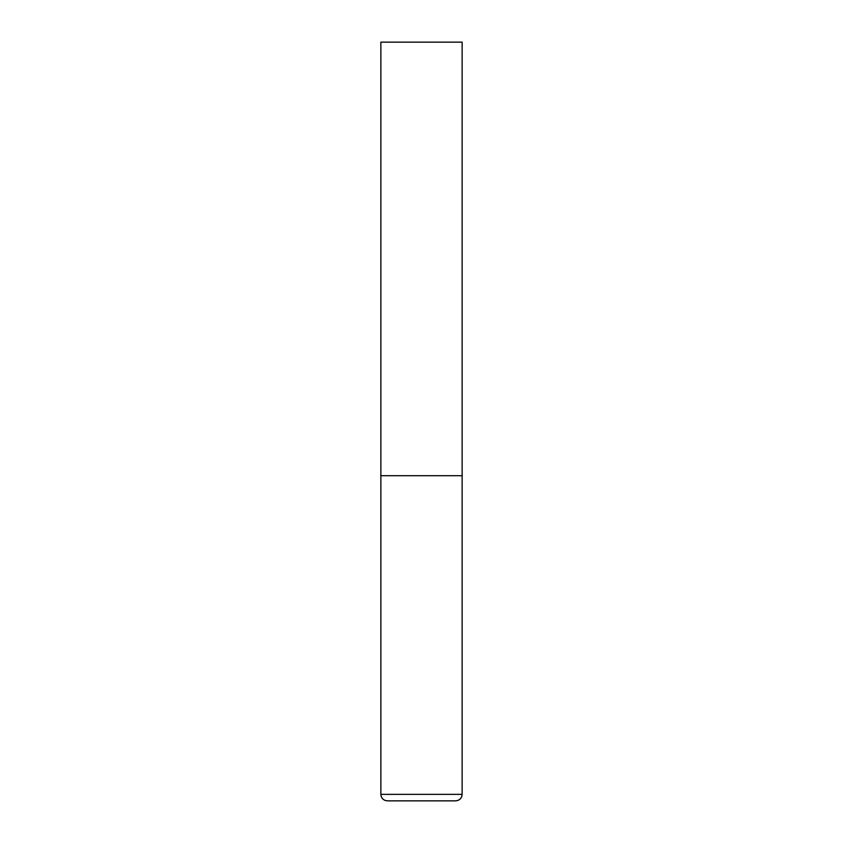 <?xml version="1.0" encoding="UTF-8"?>
<svg xmlns="http://www.w3.org/2000/svg" width="843" height="843" viewBox="0 0 843 843"><rect width="100%" height="100%" fill="white"/><g stroke="black" fill="none" stroke-linecap="round" stroke-linejoin="round"><path stroke-width="1.26" d="M380.857 794.348L462.143 794.348L462.143 475.694L380.857 475.694L462.143 475.694L462.143 42.15L380.857 42.15L380.857 794.348C381.236 798.3 383.407 800.46 387.358 800.85L455.641 800.85L387.358 800.85M462.143 794.348C461.764 798.3 459.593 800.46 455.641 800.85"/></g></svg>

